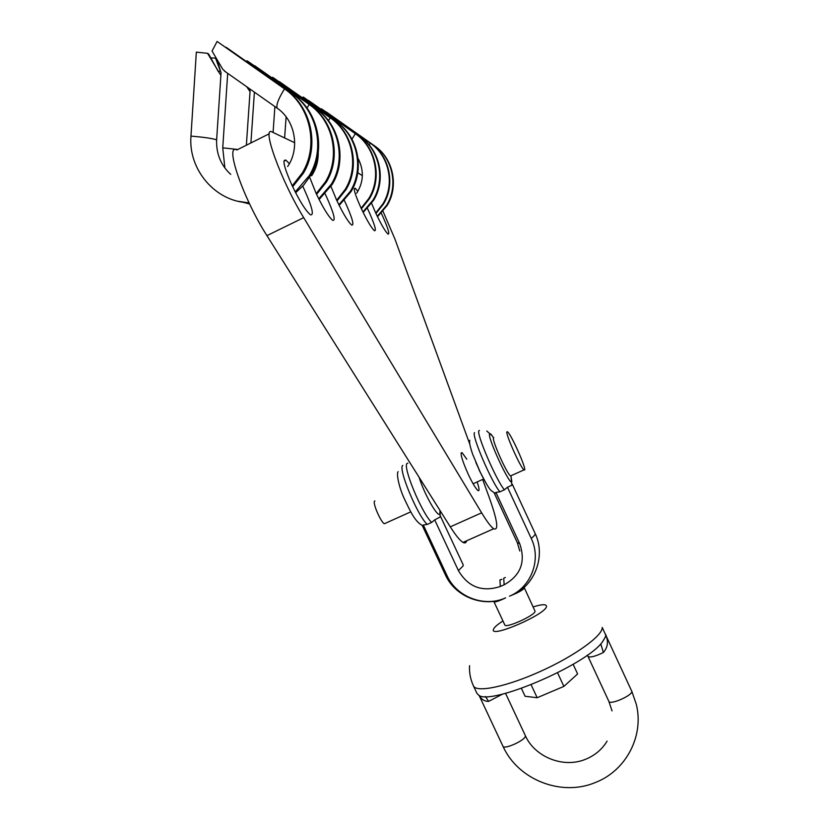 <?xml version="1.0" encoding="UTF-8"?>
<svg xmlns="http://www.w3.org/2000/svg" width="829" height="829" viewBox="0 0 829 829"><rect width="100%" height="100%" fill="white"/><g stroke="black" fill="none" stroke-linecap="round" stroke-linejoin="round"><path stroke-width="1.24" d="M330.978 186.401L336.657 200.214C343.144 213.706 348.149 221.996 351.693 225.073C354.408 225.581 352.387 218.276 345.62 203.167L344.367 200.535M357.9 191.333L355.216 188.245C353.019 187.851 354.999 194.535 361.164 208.307C367.05 220.607 371.485 228.089 374.47 230.752C376.625 231.032 374.646 224.369 368.532 210.732L367.454 208.462M371.599 203.374L375.775 213.126C381.299 224.711 385.402 231.716 388.076 234.141C389.931 234.317 387.993 228.027 382.262 215.271L381.288 213.198M309.59 177.074L316.129 193.437C323.113 207.913 328.616 216.877 332.647 220.317C335.89 221.042 333.849 213.229 326.543 196.867L325.134 193.913M313.165 173.292L312.295 172.194M466.841 459.235L462.054 452.634C459.805 452.624 461.877 459.846 468.24 474.281C472.53 483.307 475.794 488.737 478.001 490.571C479.597 491.369 479.338 488.55 477.203 482.136M289.373 163.665L285.964 160.194C282.015 159.002 284.057 167.437 292.067 185.489C299.621 201.105 305.725 210.856 310.367 214.752C314.274 215.758 312.253 207.354 304.305 189.53L302.709 186.183M469.805 444.22L394.863 238.897L382.998 211.281M362.366 175.665L357.776 172.722M294.709 142.754L272.451 132.163C260.7 124.537 280.855 180.504 303.704 217.644L481.639 512.83C486.944 521.576 490.965 526.881 493.711 528.747C498.913 530.892 497.431 520.498 489.265 497.566L482.727 479.649M269.321 133.738L236.897 149.956C224.048 142.951 243.353 199.053 266.938 235.633L450.302 526.84C455.774 535.472 460.022 540.653 463.028 542.394C464.934 543.441 466.126 542.912 466.592 540.809M375.941 213.499L383.402 204.141C395.599 184.649 389.796 156.287 370.874 143.531L322.056 109.221L321.061 109.241M377.496 216.742L387.07 205.551C399.07 186.401 393.371 158.546 374.77 146.008L326.035 112.019M375.713 213.001L382.863 203.934C395.091 184.39 389.267 155.966 370.304 143.168L321.372 108.775M377.288 216.307L386.563 205.354C398.583 186.152 392.863 158.225 374.221 145.655L326.139 111.853M337.009 200.95L345.921 189.727C360.18 166.753 353.278 133.303 331.009 118.298L273.591 77.926L272.627 77.304L272.202 77.967M339.165 205.385L350.999 191.675C364.978 169.178 358.221 136.422 336.408 121.718L279.093 81.791M250.907 142.951L254.399 92.143M336.688 200.266L345.175 189.437C359.475 166.391 352.553 132.847 330.222 117.791L272.627 77.304M338.864 204.784L350.284 191.406C364.304 168.836 357.527 135.987 335.652 121.231L279.238 81.563M316.585 194.4L326.294 182.173C341.61 157.365 334.128 121.252 310.108 105.055L248.182 61.522L247.073 60.797L246.576 61.574M319.103 199.53L332.191 184.442C347.185 160.184 339.88 124.878 316.388 109.034L254.576 66.019M246.762 86.776L249.622 91.076L250.223 89.211M224.887 168.038L222.742 147.842L227.695 73.346M248.472 87.978L247.819 88.309L246.99 86.931M250.109 89.128L250.265 89.687M316.212 193.613L325.424 181.841C340.792 156.95 333.279 120.723 309.186 104.475L247.073 60.797M318.75 198.836L331.362 184.131C346.408 159.79 339.071 124.371 315.507 108.475L254.752 65.76M519.783 550.984L517.358 542.757L519.648 543.513C525.959 561.679 520.788 575.44 504.146 584.797L500.312 586.476C482.146 592.362 468.167 587.067 458.406 570.58L434.697 519.887L440.147 516.975L440.344 516.032M524.664 469.97L523.969 469.898C520.415 467.515 505.037 433.007 506.965 431.774L507.628 431.909C511.203 434.406 526.197 467.898 524.664 469.97M511.348 475.577L510.519 475.95C506.747 473.67 491.431 439.194 493.576 437.867L493.846 437.743M494.291 492.975L495.162 493.379L495.908 492.426L499.897 491.835L504.395 489.815L507.472 487.234L511.845 485.234L512.249 484.146L535.109 533.41C535.524 534.342 534.239 536 531.223 538.394C541.669 559.72 531.171 587.274 509.462 596.196L516.021 593.398C520.995 591.046 523.721 589.212 524.208 587.916M524.177 587.502L535.088 611.284C535.109 615.367 505.555 628.693 504.809 624.952L493.908 601.605C494.488 602.331 497.193 601.657 502.011 599.564L505.628 597.864C484.343 607.678 456.52 597.056 447.007 575.616L423.308 524.995L422.904 525.721C414.966 522.032 410.272 511.161 404.013 498.094C398.904 486.851 396.179 473.525 398.148 471.628M612.04 710.909L608.88 701.407C609.978 705.334 632.817 695.334 631.812 691.355L605.719 635.004C608.631 641.377 607.864 647.211 603.398 652.496L600.776 643.874M478.613 695.106L476.965 693.396L473.452 685.915C476.323 692.961 506.902 686.64 541.005 671.138C575.119 655.729 602.838 635.584 602.227 627.47L605.719 635.004L605.377 637.055L602.123 642.34C585.243 665.459 489.659 706.039 478.613 695.106M485.452 696.515L488.644 701.386C484.509 701.417 481.39 699.438 479.276 695.448M475.794 462.313L480.82 473.411M385.361 523.296L384.449 523.71C381.071 522.861 372.231 502.498 374.615 501.089L374.936 500.944M434.697 519.887L431.671 522.436L427.246 524.425L423.308 524.995M422.365 525.503L422.904 525.721M573.119 664.298L577.616 673.956L563.886 686.391L537.171 697.728L525.089 696.277L521.4 688.391M537.171 697.728L531.12 684.744M563.886 686.391L557.565 672.796M531.223 538.394L507.472 487.234M519.648 543.513L495.908 492.426M361.392 208.794L369.392 198.753C382.366 177.955 376.148 147.707 355.973 134.101L303.953 97.521L303.165 97.014L302.575 97.926M363.164 212.473L373.568 200.359C386.304 179.955 380.221 150.267 360.418 136.909L308.471 100.703M284.616 137.946L286.119 116.858M361.133 208.234L368.781 198.514C381.786 177.665 375.558 147.334 355.33 133.697L303.165 97.014M362.915 211.975L372.977 200.131C385.754 179.675 379.641 149.904 359.786 136.516L308.585 100.516M238.389 201.323L249.114 202.939M292.668 186.763L303.3 173.334C319.859 146.381 311.683 107.128 285.622 89.553L217.105 41.45L212.048 51.046L222.742 69.263L225.861 72.061M246.824 203.312L249.591 203.924M295.632 192.742L303.694 185.095L310.233 176.007C326.419 149.697 318.46 111.387 293.01 94.226L225.954 47.595M249.001 202.701C216.11 202.224 188.1 170.1 190.971 136.091L196.338 52.123L207.561 53.346L220.359 74.61L221.167 73.17L217.343 60.693M210.773 57.916L214.462 64.745M218.286 71.532L208.649 53.999L207.561 53.346M210.929 57.916L215.519 58.123L221.167 73.17M215.519 58.123L216.058 58.444M292.222 185.831L302.284 172.95C318.896 145.894 310.688 106.495 284.534 88.869L217.105 41.45M242.669 202.214L249.56 203.861M295.217 191.945L309.269 175.634C325.507 149.23 317.507 110.796 291.974 93.573L226.151 47.284M303.704 217.644L266.938 235.633M481.639 512.83L450.302 526.84M370.874 143.531L370.304 143.168L369.154 144.93M374.77 146.008L374.014 145.966M331.009 118.298L330.222 117.791L328.429 120.619M336.408 121.718L335.341 121.697M222.742 147.842L237.871 149.479M310.108 105.055L309.186 104.475L306.979 108.029M316.388 109.034L315.507 108.475L315.134 109.045M505.307 577.492L503.721 578.248L504.146 584.797M501.939 579.336L499.939 579.906L500.312 586.476M440.427 516.166L463.204 564.87L463.1 565.948L458.406 570.58M585.968 759.105C563.471 768.825 534.539 756.877 525.296 735.52L525.368 736.111C525.296 740.328 503.949 749.944 502.944 746.235C518.146 780.12 561.824 796.928 595.678 782.379C625.802 770.69 644.299 736.245 636.299 704.267L631.729 691.044M511.845 485.234L510.985 476.188L511.835 481.545C510.509 487.483 486.602 435.992 489.68 433.795C490.188 433.215 491.493 434.572 493.597 437.857M479.463 430.438L479.038 430.614C475.556 432.147 496.043 480.074 504.395 489.815M603.398 652.496C595.181 656.464 590.051 657.78 588.01 656.433L587.326 655.159M533.202 606.89C542.011 604.186 546.435 604.009 546.498 606.341C546.622 614.102 489.265 638.921 493.473 629.335C494.188 627.346 497.348 624.569 502.954 620.983M502.602 694.08L488.644 701.386M419.142 477.369C424.096 493.825 438.002 518.27 439.816 513.887L440.023 510.519M431.671 522.436C421.847 513.462 402.086 465.67 407.184 463.401L407.847 463.131M402.801 465.401C397.619 467.711 417.329 515.493 427.246 524.425M447.007 575.616L445.401 574.901L422.417 525.824M469.742 440.24C469.722 441.049 468.54 442.075 472.561 454.012L480.323 472.375L486.457 483.96M499.897 491.835C491.452 482.146 471.007 434.22 474.592 432.645M355.973 134.101L355.33 133.697L351.962 139.22M360.418 136.909L359.548 136.878M190.971 136.091C203.354 137.148 211.727 138.339 216.079 139.655L216.607 140.277M285.622 89.553L284.534 88.869C278.627 98.309 276.15 104.734 277.093 108.122L278.098 108.848M293.01 94.226L291.974 93.573L291.507 94.278M220.4 70.755L218.39 71.771M355.216 188.245L354.232 188.732M462.054 452.634L461.038 453.1M285.964 160.194L283.901 161.22M493.711 528.747L463.028 542.394M383.402 204.141L382.863 203.934M350.999 191.675L350.284 191.406M345.921 189.727L345.175 189.437M273.083 132.474L274.907 106.578M311.621 175.789C316.17 168.898 318.357 161.22 318.212 152.754M332.191 184.442L331.362 184.131M326.294 182.173L325.424 181.841M246.368 145.22L250.078 90.993M523.969 469.898L510.519 475.95M492.219 435.805L486.758 430.997M469.535 665.687C469.162 672.702 470.468 679.448 473.452 685.915M502.944 746.235L479.069 695.355M608.88 701.407L588.01 656.433M483.659 478.986L473.1 483.753M410.759 511.856L384.449 523.71M440.147 516.975L440.178 510.757M586.528 758.877C595.419 755.012 602.269 749.095 607.097 741.116M525.296 735.52L505.545 693.334M602.393 642.019L605.377 637.055M606.248 636.009L605.657 634.434M502.011 599.564C480.178 606.673 454.665 595.523 445.401 574.901M516.021 593.398C536.55 581.823 545.285 554.238 535.109 533.41M479.121 470.064L480.323 472.375C487.1 486.043 490.229 489.784 491.182 490.592L495.162 493.379M517.358 542.757L494.353 493.286M356.688 193.24C363.744 181.934 364.19 170.297 358.024 158.308M373.568 200.359L372.977 200.131M369.392 198.753L368.781 198.514M220.939 74.496L216.628 139.925C216.151 153.728 220.856 165.22 230.721 174.401M287.653 166.505C300.129 148.65 295.352 120.329 277.093 108.122L224.379 71.014M310.233 176.007L309.269 175.634M303.3 173.334L302.284 172.95"/></g></svg>
